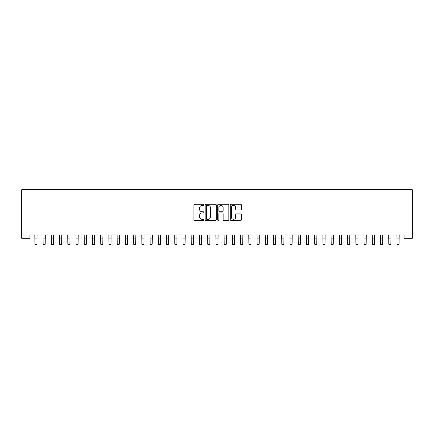 <?xml version="1.0" encoding="UTF-8"?>
<svg xmlns="http://www.w3.org/2000/svg" width="434" height="434" viewBox="0 0 434 434"><rect width="100%" height="100%" fill="white"/><g stroke="black" fill="none" stroke-linecap="round" stroke-linejoin="round"><path stroke-width="0.65" d="M203.834 204.848A0.564 0.564 0 0 0 203.269 204.284L194.682 204.284A0.808 0.808 0 0 0 193.873 205.092L193.873 219.631A0.808 0.808 0 0 0 194.682 220.439L203.269 220.439A0.564 0.564 0 0 0 203.834 219.875A0.564 0.564 0 0 0 203.269 219.311L202.157 219.311A2.588 2.588 0 0 1 199.569 216.723L199.569 215.514A2.588 2.588 0 0 1 202.157 212.926L203.269 212.926A0.564 0.564 0 0 0 203.834 212.362A0.564 0.564 0 0 0 203.269 211.797L202.157 211.797A2.588 2.588 0 0 1 199.569 209.21L199.569 208A2.588 2.588 0 0 1 202.157 205.418L203.269 205.418A0.564 0.564 0 0 0 203.834 204.848M240.61 209.98A0.808 0.808 0 0 0 241.418 209.172L241.418 205.092A0.808 0.808 0 0 0 240.61 204.284L231.078 204.284A0.808 0.808 0 0 0 230.27 205.092L230.27 219.631A0.808 0.808 0 0 0 231.078 220.439L240.61 220.439A0.808 0.808 0 0 0 241.418 219.631L241.418 214.705A0.808 0.808 0 0 0 240.61 213.897L236.53 213.897A0.808 0.808 0 0 0 235.722 214.705L235.722 217.146A2.159 2.159 0 0 1 233.563 219.311A2.159 2.159 0 0 1 231.398 217.146L231.398 207.577A2.159 2.159 0 0 1 233.563 205.418A2.159 2.159 0 0 1 235.722 207.577L235.722 209.172A0.808 0.808 0 0 0 236.53 209.98L240.61 209.98M404.07 234.995L29.93 234.995L29.93 238.288L21.7 238.288L21.7 189.729L412.3 189.729L412.3 238.288L404.07 238.288L404.07 234.995M216.295 205.092A0.808 0.808 0 0 0 215.486 204.284L205.955 204.284A0.808 0.808 0 0 0 205.146 205.092L205.146 219.631A0.808 0.808 0 0 0 205.955 220.439L215.486 220.439A0.808 0.808 0 0 0 216.295 219.631L216.295 205.092M218.514 204.284L228.045 204.284A0.808 0.808 0 0 1 228.854 205.092L228.854 219.631A0.808 0.808 0 0 1 228.045 220.439L223.966 220.439A0.808 0.808 0 0 1 223.157 219.631L223.157 213.734A0.808 0.808 0 0 0 222.354 212.926L219.647 212.926A0.808 0.808 0 0 0 218.839 213.734L218.839 219.875A0.564 0.564 0 0 1 218.275 220.439A0.564 0.564 0 0 1 217.705 219.875L217.705 205.092A0.808 0.808 0 0 1 218.514 204.284M206.839 205.418A0.564 0.564 0 0 0 206.275 205.982L206.275 218.747A0.564 0.564 0 0 0 206.839 219.311L208.011 219.311A2.588 2.588 0 0 0 210.598 216.723L210.598 208A2.588 2.588 0 0 0 208.011 205.418L206.839 205.418M223.157 207.615A2.159 2.159 0 0 0 220.998 205.456A2.159 2.159 0 0 0 218.839 207.615L218.839 210.989A0.808 0.808 0 0 0 219.647 211.797L222.354 211.797A0.808 0.808 0 0 0 223.157 210.989L223.157 207.615M34.807 234.995L34.91 244.271L36.966 244.271L37.069 234.995M43.037 234.995L43.14 244.271L45.196 244.271L45.299 234.995M51.266 234.995L51.369 244.271L53.425 244.271L53.534 234.995M59.496 234.995L59.599 244.271L61.655 244.271L61.764 234.995M67.726 234.995L67.829 244.271L69.885 244.271L69.993 234.995M75.955 234.995L76.058 244.271L78.115 244.271L78.223 234.995M84.185 234.995L84.288 244.271L86.35 244.271L86.453 234.995M92.415 234.995L92.518 244.271L94.579 244.271L94.683 234.995M100.645 234.995L100.748 244.271L102.809 244.271L102.912 234.995M108.874 234.995L108.977 244.271L111.039 244.271L111.142 234.995M117.104 234.995L117.213 244.271L119.269 244.271L119.372 234.995M125.334 234.995L125.442 244.271L127.498 244.271L127.601 234.995M133.563 234.995L133.672 244.271L135.728 244.271L135.831 234.995M141.799 234.995L141.902 244.271L143.958 244.271L144.061 234.995M150.028 234.995L150.131 244.271L152.188 244.271L152.291 234.995M158.258 234.995L158.361 244.271L160.417 244.271L160.52 234.995M166.488 234.995L166.591 244.271L168.647 244.271L168.75 234.995M174.718 234.995L174.821 244.271L176.877 244.271L176.985 234.995M182.947 234.995L183.05 244.271L185.106 244.271L185.215 234.995M191.177 234.995L191.28 244.271L193.336 244.271L193.445 234.995M199.407 234.995L199.51 244.271L201.566 244.271L201.674 234.995M207.636 234.995L207.74 244.271L209.801 244.271L209.904 234.995M215.866 234.995L215.969 244.271L218.031 244.271L218.134 234.995M224.096 234.995L224.199 244.271L226.26 244.271L226.364 234.995M232.326 234.995L232.434 244.271L234.49 244.271L234.593 234.995M240.555 234.995L240.664 244.271L242.72 244.271L242.823 234.995M248.785 234.995L248.894 244.271L250.95 244.271L251.053 234.995M257.015 234.995L257.123 244.271L259.179 244.271L259.282 234.995M265.25 234.995L265.353 244.271L267.409 244.271L267.512 234.995M273.48 234.995L273.583 244.271L275.639 244.271L275.742 234.995M281.709 234.995L281.812 244.271L283.869 244.271L283.972 234.995M289.939 234.995L290.042 244.271L292.098 244.271L292.201 234.995M298.169 234.995L298.272 244.271L300.328 244.271L300.436 234.995M306.399 234.995L306.502 244.271L308.558 244.271L308.666 234.995M314.628 234.995L314.731 244.271L316.787 244.271L316.896 234.995M322.858 234.995L322.961 244.271L325.023 244.271L325.126 234.995M331.088 234.995L331.191 244.271L333.252 244.271L333.355 234.995M339.317 234.995L339.421 244.271L341.482 244.271L341.585 234.995M347.547 234.995L347.65 244.271L349.712 244.271L349.815 234.995M355.777 234.995L355.885 244.271L357.941 244.271L358.045 234.995M364.007 234.995L364.115 244.271L366.171 244.271L366.274 234.995M372.236 234.995L372.345 244.271L374.401 244.271L374.504 234.995M380.466 234.995L380.575 244.271L382.631 244.271L382.734 234.995M388.701 234.995L388.804 244.271L390.86 244.271L390.963 234.995M396.931 234.995L397.034 244.271L399.09 244.271L399.193 234.995M34.91 238.098L36.966 238.098M34.91 244.271L36.966 244.271M43.14 238.098L45.196 238.098M43.14 244.271L45.196 244.271M51.369 238.098L53.425 238.098M51.369 244.271L53.425 244.271M59.599 238.098L61.655 238.098M59.599 244.271L61.655 244.271M67.829 238.098L69.885 238.098M67.829 244.271L69.885 244.271M76.058 238.098L78.115 238.098M76.058 244.271L78.115 244.271M84.288 238.098L86.35 238.098M84.288 244.271L86.35 244.271M92.518 238.098L94.579 238.098M92.518 244.271L94.579 244.271M100.748 238.098L102.809 238.098M100.748 244.271L102.809 244.271M108.977 238.098L111.039 238.098M108.977 244.271L111.039 244.271M117.213 238.098L119.269 238.098M117.213 244.271L119.269 244.271M125.442 238.098L127.498 238.098M125.442 244.271L127.498 244.271M133.672 238.098L135.728 238.098M133.672 244.271L135.728 244.271M141.902 238.098L143.958 238.098M141.902 244.271L143.958 244.271M150.131 238.098L152.188 238.098M150.131 244.271L152.188 244.271M158.361 238.098L160.417 238.098M158.361 244.271L160.417 244.271M166.591 238.098L168.647 238.098M166.591 244.271L168.647 244.271M174.821 238.098L176.877 238.098M174.821 244.271L176.877 244.271M183.05 238.098L185.106 238.098M183.05 244.271L185.106 244.271M191.28 238.098L193.336 238.098M191.28 244.271L193.336 244.271M199.51 238.098L201.566 238.098M199.51 244.271L201.566 244.271M207.74 238.098L209.801 238.098M207.74 244.271L209.801 244.271M215.969 238.098L218.031 238.098M215.969 244.271L218.031 244.271M224.199 238.098L226.26 238.098M224.199 244.271L226.26 244.271M232.434 238.098L234.49 238.098M232.434 244.271L234.49 244.271M240.664 238.098L242.72 238.098M240.664 244.271L242.72 244.271M248.894 238.098L250.95 238.098M248.894 244.271L250.95 244.271M257.123 238.098L259.179 238.098M257.123 244.271L259.179 244.271M265.353 238.098L267.409 238.098M265.353 244.271L267.409 244.271M273.583 238.098L275.639 238.098M273.583 244.271L275.639 244.271M281.812 238.098L283.869 238.098M281.812 244.271L283.869 244.271M290.042 238.098L292.098 238.098M290.042 244.271L292.098 244.271M298.272 238.098L300.328 238.098M298.272 244.271L300.328 244.271M306.502 238.098L308.558 238.098M306.502 244.271L308.558 244.271M314.731 238.098L316.787 238.098M314.731 244.271L316.787 244.271M322.961 238.098L325.023 238.098M322.961 244.271L325.023 244.271M331.191 238.098L333.252 238.098M331.191 244.271L333.252 244.271M339.421 238.098L341.482 238.098M339.421 244.271L341.482 244.271M347.65 238.098L349.712 238.098M347.65 244.271L349.712 244.271M355.885 238.098L357.941 238.098M355.885 244.271L357.941 244.271M364.115 238.098L366.171 238.098M364.115 244.271L366.171 244.271M372.345 238.098L374.401 238.098M372.345 244.271L374.401 244.271M380.575 238.098L382.631 238.098M380.575 244.271L382.631 244.271M388.804 238.098L390.86 238.098M388.804 244.271L390.86 244.271M397.034 238.098L399.09 238.098M397.034 244.271L399.09 244.271"/></g></svg>
